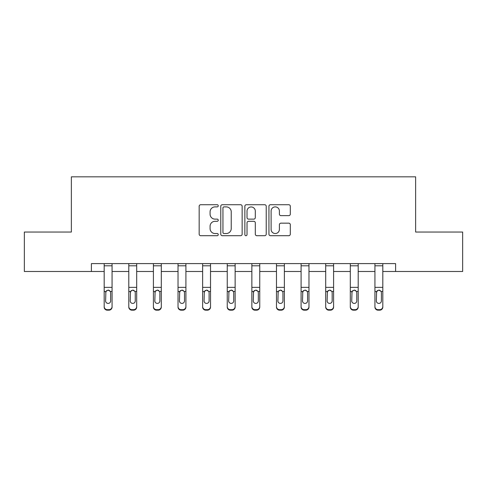 <?xml version="1.0" encoding="UTF-8"?>
<svg xmlns="http://www.w3.org/2000/svg" width="487" height="487" viewBox="0 0 487 487"><rect width="100%" height="100%" fill="white"/><g stroke="black" fill="none" stroke-linecap="round" stroke-linejoin="round"><path stroke-width="0.73" d="M218.255 205.812A1.084 1.084 0 0 0 217.172 204.723L200.717 204.723A1.546 1.546 0 0 0 199.171 206.275L199.171 234.15A1.546 1.546 0 0 0 200.717 235.702L217.172 235.702A1.084 1.084 0 0 0 218.255 234.612A1.084 1.084 0 0 0 217.172 233.529L215.041 233.529A4.955 4.955 0 0 1 210.086 228.573L210.086 226.254A4.955 4.955 0 0 1 215.041 221.299L217.172 221.299A1.084 1.084 0 0 0 218.255 220.215A1.084 1.084 0 0 0 217.172 219.126L215.041 219.126A4.955 4.955 0 0 1 210.086 214.17L210.086 211.851A4.955 4.955 0 0 1 215.041 206.896L217.172 206.896A1.084 1.084 0 0 0 218.255 205.812M288.761 215.644A1.546 1.546 0 0 0 290.307 214.097L290.307 206.275A1.546 1.546 0 0 0 288.761 204.723L270.486 204.723A1.546 1.546 0 0 0 268.94 206.275L268.94 234.15A1.546 1.546 0 0 0 270.486 235.702L288.761 235.702A1.546 1.546 0 0 0 290.307 234.15L290.307 224.702A1.546 1.546 0 0 0 288.761 223.156L280.938 223.156A1.546 1.546 0 0 0 279.392 224.702L279.392 229.389A4.146 4.146 0 0 1 275.246 233.529A4.146 4.146 0 0 1 271.107 229.389L271.107 211.035A4.146 4.146 0 0 1 275.246 206.896A4.146 4.146 0 0 1 279.392 211.035L279.392 214.097A1.546 1.546 0 0 0 280.938 215.644L288.761 215.644M91.404 271.49L24.35 271.49L24.35 232.043L71.37 232.043L71.37 176.824L415.63 176.824L415.63 232.043L462.65 232.043L462.65 271.49L395.596 271.49L395.596 263.601L91.404 263.601L91.404 271.49L104.181 271.49M242.142 206.275A1.546 1.546 0 0 0 240.596 204.723L222.322 204.723A1.546 1.546 0 0 0 220.775 206.275L220.775 234.15A1.546 1.546 0 0 0 222.322 235.702L240.596 235.702A1.546 1.546 0 0 0 242.142 234.15L242.142 206.275M246.404 204.723L264.678 204.723A1.546 1.546 0 0 1 266.225 206.275L266.225 234.15A1.546 1.546 0 0 1 264.678 235.702L256.856 235.702A1.546 1.546 0 0 1 255.31 234.15L255.31 222.845A1.546 1.546 0 0 0 253.757 221.299L248.571 221.299A1.546 1.546 0 0 0 247.025 222.845L247.025 234.612A1.084 1.084 0 0 1 245.941 235.702A1.084 1.084 0 0 1 244.858 234.612L244.858 206.275A1.546 1.546 0 0 1 246.404 204.723M112.071 271.49L128.799 271.49M136.689 271.49L153.411 271.49M161.3 271.49L178.023 271.49M185.912 271.49L202.635 271.49M210.524 271.49L227.246 271.49M235.136 271.49L251.864 271.49M259.754 271.49L276.476 271.49M284.365 271.49L301.088 271.49M308.977 271.49L325.7 271.49M333.589 271.49L350.311 271.49M358.201 271.49L374.929 271.49M382.819 271.49L395.596 271.49M224.026 206.896A1.084 1.084 0 0 0 222.943 207.979L222.943 232.445A1.084 1.084 0 0 0 224.026 233.529L226.272 233.529A4.955 4.955 0 0 0 231.228 228.573L231.228 211.851A4.955 4.955 0 0 0 226.272 206.896L224.026 206.896M255.31 211.115A4.146 4.146 0 0 0 251.164 206.969A4.146 4.146 0 0 0 247.025 211.115L247.025 217.579A1.546 1.546 0 0 0 248.571 219.126L253.757 219.126A1.546 1.546 0 0 0 255.31 217.579L255.31 211.115M104.181 291.938L104.181 306.548A3.153 3.129 -0 0 0 107.341 309.683L108.918 309.683A3.153 3.129 -0 0 0 112.071 306.548L112.071 307.047A3.153 3.129 180 0 1 108.918 310.176L108.918 309.683M110.652 300.917L110.652 292.608L110.652 300.917A2.526 2.502 180 0 1 108.126 303.419A2.526 2.502 180 0 0 110.652 300.917M105.606 301.41L105.606 300.917A2.526 2.502 180 0 0 108.126 303.419M106.811 290.441L105.606 292.413M109.447 290.441L108.126 290.069L110.372 291.445L110.652 292.608M112.071 263.601L112.071 306.548M104.181 263.601L104.181 306.548M107.341 309.683L107.341 310.176L108.918 310.176M107.341 310.176A3.153 3.129 180 0 1 104.181 307.047M104.181 291.445L105.886 291.445L105.606 300.917M105.886 291.445L108.126 290.069M128.799 291.938L128.799 306.548A3.153 3.129 -0 0 0 131.953 309.683L133.529 309.683A3.153 3.129 -0 0 0 136.689 306.548L136.689 307.047A3.153 3.129 180 0 1 133.529 310.176L133.529 309.683M135.264 300.917L135.264 292.608L135.264 300.917A2.526 2.502 180 0 1 132.744 303.419A2.526 2.502 180 0 0 135.264 300.917M130.218 301.41L130.218 300.917A2.526 2.502 180 0 0 132.744 303.419M131.423 290.441L130.218 292.413M134.059 290.441L132.744 290.069L134.984 291.445L135.264 292.608M153.411 291.938L153.411 306.548A3.153 3.129 -0 0 0 156.564 309.683L158.141 309.683A3.153 3.129 -0 0 0 161.3 306.548L161.3 307.047A3.153 3.129 180 0 1 158.141 310.176L158.141 309.683M159.876 300.917L159.876 292.608L159.876 300.917A2.526 2.502 180 0 1 157.356 303.419A2.526 2.502 180 0 0 159.876 300.917M154.829 301.41L154.829 300.917A2.526 2.502 180 0 0 157.356 303.419M156.035 290.441L154.829 292.413M158.671 290.441L157.356 290.069L159.602 291.445L159.876 292.608M136.689 263.601L136.689 306.548M128.799 263.601L128.799 306.548M131.953 309.683L131.953 310.176L133.529 310.176M131.953 310.176A3.153 3.129 180 0 1 128.799 307.047M128.799 291.445L130.498 291.445L130.218 300.917M130.498 291.445L132.744 290.069M161.3 263.601L161.3 306.548M153.411 263.601L153.411 306.548M156.564 309.683L156.564 310.176L158.141 310.176M156.564 310.176A3.153 3.129 180 0 1 153.411 307.047M153.411 291.445L155.109 291.445L154.829 300.917M155.109 291.445L157.356 290.069M178.023 291.938L178.023 306.548A3.153 3.129 -0 0 0 181.176 309.683L182.759 309.683A3.153 3.129 -0 0 0 185.912 306.548L185.912 307.047A3.153 3.129 180 0 1 182.759 310.176L182.759 309.683M184.494 300.917L184.494 292.608L184.494 300.917A2.526 2.502 180 0 1 181.968 303.419A2.526 2.502 180 0 0 184.494 300.917M179.441 301.41L179.441 300.917A2.526 2.502 180 0 0 181.968 303.419M180.653 290.441L179.441 292.413M183.282 290.441L181.968 290.069L184.214 291.445L184.494 292.608M202.635 291.938L202.635 306.548A3.153 3.129 -0 0 0 205.794 309.683L207.371 309.683A3.153 3.129 -0 0 0 210.524 306.548L210.524 307.047A3.153 3.129 180 0 1 207.371 310.176L207.371 309.683M209.106 300.917L209.106 292.608L209.106 300.917A2.526 2.502 180 0 1 206.579 303.419A2.526 2.502 180 0 0 209.106 300.917M204.059 301.41L204.059 300.917A2.526 2.502 180 0 0 206.579 303.419M205.264 290.441L204.059 292.413M207.9 290.441L206.579 290.069L208.826 291.445L209.106 292.608M227.246 291.938L227.246 306.548A3.153 3.129 -0 0 0 230.406 309.683L231.982 309.683A3.153 3.129 -0 0 0 235.136 306.548L235.136 307.047A3.153 3.129 180 0 1 231.982 310.176L231.982 309.683M233.717 300.917L233.717 292.608L233.717 300.917A2.526 2.502 180 0 1 231.191 303.419A2.526 2.502 180 0 0 233.717 300.917M228.671 301.41L228.671 300.917A2.526 2.502 180 0 0 231.191 303.419M229.876 290.441L228.671 292.413M232.512 290.441L231.191 290.069L233.437 291.445L233.717 292.608M185.912 263.601L185.912 306.548M178.023 263.601L178.023 306.548M181.176 309.683L181.176 310.176L182.759 310.176M181.176 310.176A3.153 3.129 180 0 1 178.023 307.047M178.023 291.445L179.721 291.445L179.441 300.917M179.721 291.445L181.968 290.069M210.524 263.601L210.524 306.548M202.635 263.601L202.635 306.548M205.794 309.683L205.794 310.176L207.371 310.176M205.794 310.176A3.153 3.129 180 0 1 202.635 307.047M202.635 291.445L204.333 291.445L204.059 300.917M204.333 291.445L206.579 290.069M235.136 263.601L235.136 306.548M227.246 263.601L227.246 306.548M230.406 309.683L230.406 310.176L231.982 310.176M230.406 310.176A3.153 3.129 180 0 1 227.246 307.047M227.246 291.445L228.951 291.445L228.671 300.917M228.951 291.445L231.191 290.069M251.864 291.938L251.864 306.548A3.153 3.129 -0 0 0 255.018 309.683L256.594 309.683A3.153 3.129 -0 0 0 259.754 306.548L259.754 307.047A3.153 3.129 180 0 1 256.594 310.176L256.594 309.683M258.329 300.917L258.329 292.608L258.329 300.917A2.526 2.502 180 0 1 255.809 303.419A2.526 2.502 180 0 0 258.329 300.917M253.283 301.41L253.283 300.917A2.526 2.502 180 0 0 255.809 303.419M254.488 290.441L253.283 292.413M257.124 290.441L255.809 290.069L258.049 291.445L258.329 292.608M259.754 263.601L259.754 306.548M251.864 263.601L251.864 306.548M255.018 309.683L255.018 310.176L256.594 310.176M255.018 310.176A3.153 3.129 180 0 1 251.864 307.047M251.864 291.445L253.563 291.445L253.283 300.917M253.563 291.445L255.809 290.069M276.476 291.938L276.476 306.548A3.153 3.129 -0 0 0 279.629 309.683L281.206 309.683A3.153 3.129 -0 0 0 284.365 306.548L284.365 307.047A3.153 3.129 180 0 1 281.206 310.176L281.206 309.683M282.941 300.917L282.941 292.608L282.941 300.917A2.526 2.502 180 0 1 280.421 303.419A2.526 2.502 180 0 0 282.941 300.917M277.894 301.41L277.894 300.917A2.526 2.502 180 0 0 280.421 303.419M279.1 290.441L277.894 292.413M281.736 290.441L280.421 290.069L282.667 291.445L282.941 292.608M284.365 263.601L284.365 306.548M276.476 263.601L276.476 306.548M279.629 309.683L279.629 310.176L281.206 310.176M279.629 310.176A3.153 3.129 180 0 1 276.476 307.047M276.476 291.445L278.174 291.445L277.894 300.917M278.174 291.445L280.421 290.069M301.088 291.938L301.088 306.548A3.153 3.129 -0 0 0 304.241 309.683L305.824 309.683A3.153 3.129 -0 0 0 308.977 306.548L308.977 307.047A3.153 3.129 180 0 1 305.824 310.176L305.824 309.683M307.559 300.917L307.559 292.608L307.559 300.917A2.526 2.502 180 0 1 305.032 303.419A2.526 2.502 180 0 0 307.559 300.917M302.506 301.41L302.506 300.917A2.526 2.502 180 0 0 305.032 303.419M303.718 290.441L302.506 292.413M306.347 290.441L305.032 290.069L307.279 291.445L307.559 292.608M308.977 263.601L308.977 306.548M301.088 263.601L301.088 306.548M304.241 309.683L304.241 310.176L305.824 310.176M304.241 310.176A3.153 3.129 180 0 1 301.088 307.047M301.088 291.445L302.786 291.445L302.506 300.917M302.786 291.445L305.032 290.069M325.7 291.938L325.7 306.548A3.153 3.129 -0 0 0 328.859 309.683L330.436 309.683A3.153 3.129 -0 0 0 333.589 306.548L333.589 307.047A3.153 3.129 180 0 1 330.436 310.176L330.436 309.683M332.171 300.917L332.171 292.608L332.171 300.917A2.526 2.502 180 0 1 329.644 303.419A2.526 2.502 180 0 0 332.171 300.917M327.124 301.41L327.124 300.917A2.526 2.502 180 0 0 329.644 303.419M328.329 290.441L327.124 292.413M330.965 290.441L329.644 290.069L331.891 291.445L332.171 292.608M333.589 263.601L333.589 306.548M325.7 263.601L325.7 306.548M328.859 309.683L328.859 310.176L330.436 310.176M328.859 310.176A3.153 3.129 180 0 1 325.7 307.047M325.7 291.445L327.398 291.445L327.124 300.917M327.398 291.445L329.644 290.069M350.311 291.938L350.311 306.548A3.153 3.129 -0 0 0 353.471 309.683L355.047 309.683A3.153 3.129 -0 0 0 358.201 306.548L358.201 307.047A3.153 3.129 180 0 1 355.047 310.176L355.047 309.683M356.782 300.917L356.782 292.608L356.782 300.917A2.526 2.502 180 0 1 354.256 303.419A2.526 2.502 180 0 0 356.782 300.917M351.736 301.41L351.736 300.917A2.526 2.502 180 0 0 354.256 303.419M352.941 290.441L351.736 292.413M355.577 290.441L354.256 290.069L356.502 291.445L356.782 292.608M358.201 263.601L358.201 306.548M350.311 263.601L350.311 306.548M353.471 309.683L353.471 310.176L355.047 310.176M353.471 310.176A3.153 3.129 180 0 1 350.311 307.047M350.311 291.445L352.016 291.445L351.736 300.917M352.016 291.445L354.256 290.069M374.929 291.938L374.929 306.548A3.153 3.129 -0 0 0 378.082 309.683L379.659 309.683A3.153 3.129 -0 0 0 382.819 306.548L382.819 307.047A3.153 3.129 180 0 1 379.659 310.176L379.659 309.683M381.394 300.917L381.394 292.608L381.394 300.917A2.526 2.502 180 0 1 378.874 303.419A2.526 2.502 180 0 0 381.394 300.917M376.348 301.41L376.348 300.917A2.526 2.502 180 0 0 378.874 303.419M377.553 290.441L376.348 292.413M380.189 290.441L378.874 290.069L381.114 291.445L381.394 292.608M382.819 263.601L382.819 306.548M374.929 263.601L374.929 306.548M378.082 309.683L378.082 310.176L379.659 310.176M378.082 310.176A3.153 3.129 180 0 1 374.929 307.047M374.929 291.445L376.628 291.445L376.348 300.917M376.628 291.445L378.874 290.069M104.181 263.631L112.071 263.631M110.372 291.445L112.071 291.445M104.181 287.36L112.071 287.36M104.181 265.799L112.071 265.799M128.799 263.631L136.689 263.631M134.984 291.445L136.689 291.445M128.799 287.36L136.689 287.36M128.799 265.799L136.689 265.799M153.411 263.631L161.3 263.631M159.602 291.445L161.3 291.445M153.411 287.36L161.3 287.36M153.411 265.799L161.3 265.799M178.023 263.631L185.912 263.631M184.214 291.445L185.912 291.445M178.023 287.36L185.912 287.36M178.023 265.799L185.912 265.799M202.635 263.631L210.524 263.631M208.826 291.445L210.524 291.445M202.635 287.36L210.524 287.36M202.635 265.799L210.524 265.799M227.246 263.631L235.136 263.631M233.437 291.445L235.136 291.445M227.246 287.36L235.136 287.36M227.246 265.799L235.136 265.799M251.864 263.631L259.754 263.631M258.049 291.445L259.754 291.445M251.864 287.36L259.754 287.36M251.864 265.799L259.754 265.799M276.476 263.631L284.365 263.631M282.667 291.445L284.365 291.445M276.476 287.36L284.365 287.36M276.476 265.799L284.365 265.799M301.088 263.631L308.977 263.631M307.279 291.445L308.977 291.445M301.088 287.36L308.977 287.36M301.088 265.799L308.977 265.799M325.7 263.631L333.589 263.631M331.891 291.445L333.589 291.445M325.7 287.36L333.589 287.36M325.7 265.799L333.589 265.799M350.311 263.631L358.201 263.631M356.502 291.445L358.201 291.445M350.311 287.36L358.201 287.36M350.311 265.799L358.201 265.799M374.929 263.631L382.819 263.631M381.114 291.445L382.819 291.445M374.929 287.36L382.819 287.36M374.929 265.799L382.819 265.799"/></g></svg>
